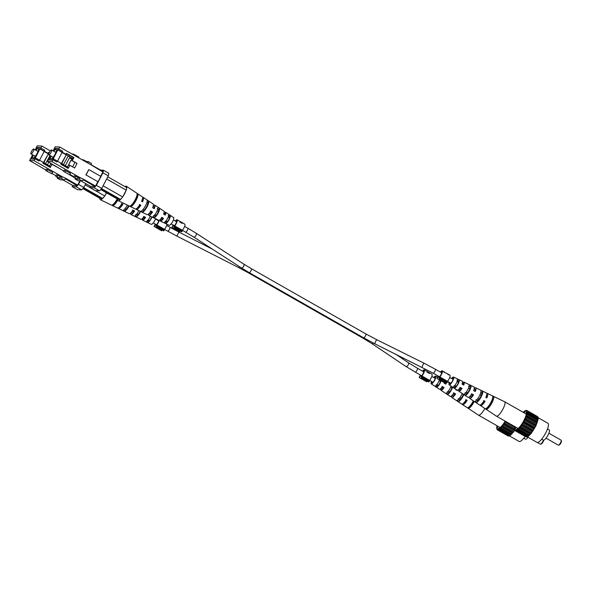 <?xml version="1.0" encoding="UTF-8"?>
<svg xmlns="http://www.w3.org/2000/svg" width="591" height="591" viewBox="0 0 591 591"><rect width="100%" height="100%" fill="white"/><g stroke="black" fill="none" stroke-linecap="round" stroke-linejoin="round"><path stroke-width="0.89" d="M70.462 173.281L64.345 170.009L63.577 171.464L69.701 174.737L70.462 173.281M75.737 176.288L74.407 175.741L73.646 177.197L77.362 179.11L78.13 177.655L75.737 176.288L74.968 177.743M78.13 177.655L80.295 177.765L83.567 179.243L95.55 186.069L97.862 181.673L85.872 174.847L97.862 181.673M67.477 166.972L53.286 158.802L52.104 161.705L80.295 177.765L79.046 179.199L77.362 179.11M52.104 161.705L47.457 161.454L63.843 170.962M69.878 174.404L73.905 176.702M75.183 178.201L75.027 178.984L76.712 179.073L73.646 177.197M53.197 150.845L55.155 146.79L59.802 147.041L87.993 163.101L88.273 161.616L91.391 163.397L91.11 164.874L87.993 163.101M88.273 161.616L86.596 161.528L86.279 162.126M50.678 155.891L48.565 159.917L52.296 160.117L57.704 149.819L57.948 148.54L55.044 148.385L53.293 150.904M68.231 155.921L72.767 158.499L72.331 159.319M62.077 152.412L66.155 154.731M64.389 165.214L63.961 166.019M57.541 161.055L62.099 152.36L57.785 149.9L58.479 148.91L62.646 151.111L62.121 152.116L65.956 154.303L66.48 153.298L73.417 157.501L72.892 158.506L69.051 156.32L69.583 155.315M53.286 158.802L57.785 149.9M57.453 161.003L56.928 162.008L53.094 159.821M73.417 157.501L73.912 157.531L72.265 160.671L77.059 163.397L74.636 168.021L69.841 165.288L68.194 168.428L60.762 164.195L61.287 163.19M66.48 153.298L73.912 157.531M100.669 176.317L102.937 172.011L91.11 164.874M59.802 147.041L58.812 148.925M98.069 181.688L100.839 176.413L88.849 169.587L85.872 174.847M47.457 161.454L50.575 155.839M90.327 186.224L90.068 187.583L94.213 187.805L96.363 185.338L102.952 172.786L103.447 170.23L100.529 170.068M91.14 164.719L103.033 171.493L102.937 172.011M95.55 186.069L95.121 186.564L83.205 179.775M80.989 180.912L90.475 186.313L95.121 186.564M96.363 185.338L101.733 188.396L108.323 175.845L102.952 172.786M103.447 170.23L108.81 173.289L108.323 175.845M90.068 187.583L95.432 190.642L99.584 190.863L94.213 187.805M101.733 188.396L99.584 190.863M75.027 178.984L78.145 180.757L82.164 180.972L79.046 179.199M83.412 179.546L82.164 180.972M88.849 169.587L86.079 174.855M58.479 148.91L62.646 151.111M76.438 163.367L77.059 163.397M65.956 154.303L69.051 156.32M57.955 149.915L62.121 152.116M86.596 161.528L82.873 159.622L82.644 160.058M72.582 154.325L72.811 153.889L74.134 154.428L78.928 157.162L78.618 157.76M69.701 174.737L63.577 171.464M51.55 149.937A2.815 0.739 119.7 0 1 51.646 149.966A2.815 0.739 119.7 0 1 50.981 152.618A2.815 0.739 119.7 0 1 48.95 154.886A2.815 0.739 119.7 0 1 48.854 154.857A2.815 0.739 119.7 0 1 49.518 152.205A2.815 0.739 119.7 0 1 51.55 149.937M51.011 156.083A5.43 1.426 -60.3 0 0 50.774 158.957A5.43 1.426 -60.3 0 0 50.959 159.009A5.43 1.426 -60.3 0 0 54.874 154.635A5.43 1.426 -60.3 0 0 56.152 149.523A5.43 1.426 -60.3 0 0 55.968 149.471A5.43 1.426 -60.3 0 0 53.796 151.193M50.708 155.913L48.92 159.932M57.63 149.959L57.837 148.666L55.015 148.511L53.33 150.919M48.669 159.792L52.355 160.006M72.826 159.6L69.442 157.871L65.313 165.739M72.73 158.565L68.201 155.987M61.759 163.5L66.362 154.746L61.479 163.308M65.985 154.724L62.04 152.478M52.318 159.991L57.593 149.944M63.473 164.616L68.275 155.839L66.362 154.746M62.306 163.855L63.665 164.623M66.584 167.512L67.411 167.09L68.556 167.741M71.688 158.949L67.411 167.09M72.634 166.876L74.983 162.399L71.149 160.213L68.6 164.83L69.738 165.48M68.726 164.837L69.768 165.428M153.63 215.405L155.344 216.299A4.196 1.101 -60.3 0 0 157.76 213.033A4.196 1.101 -60.3 0 0 158.809 209.694L157.169 208.667M132.17 204.272L132.34 204.36A5.134 1.345 -60.3 0 0 135.465 200.275A5.134 1.345 -60.3 0 0 136.765 196.005M142.793 209.783L143.842 210.33A4.662 1.219 -60.3 0 0 146.627 206.621A4.662 1.219 -60.3 0 0 147.787 202.824L146.937 202.292M165.14 221.359L166.854 222.246A3.723 0.975 -60.3 0 0 168.886 219.446A3.723 0.975 -60.3 0 0 169.831 216.579L168.191 215.552M163.692 213.949A3.923 1.027 119.7 0 1 164.823 213.211A3.923 1.027 119.7 0 1 164.963 213.248A3.923 1.027 119.7 0 1 164.933 214.88M152.995 206.747A4.396 1.152 119.7 0 1 153.771 206.377A4.396 1.152 119.7 0 1 153.926 206.422A4.396 1.152 119.7 0 1 153.845 208.416M142.342 199.337A4.891 1.285 119.7 0 1 142.039 201.546M139.254 204.589L140.2 205.136A4.891 1.285 119.7 0 1 137.577 207.7M150.373 211.002L152.027 211.955A4.396 1.152 119.7 0 1 149.722 214.09A4.396 1.152 119.7 0 1 149.582 214.053A4.396 1.152 119.7 0 1 149.383 213.085M161.483 217.407L163.138 218.367A3.923 1.027 119.7 0 1 161.203 220.096A3.923 1.027 119.7 0 1 161.077 220.066A3.923 1.027 119.7 0 1 161.033 218.611M159.526 208.335L157.908 207.256A5.747 1.507 119.7 0 1 156.534 212.103A5.747 1.507 119.7 0 1 152.892 216.816L154.635 217.651A5.622 1.47 -60.3 0 0 158.174 213.055A5.622 1.47 -60.3 0 0 159.526 208.335L158.809 209.694M137.836 193.885L136.913 193.272A7.447 1.95 119.7 0 1 135.213 199.699A7.447 1.95 119.7 0 1 130.256 205.949L131.254 206.429A7.373 1.936 -60.3 0 0 136.144 200.246A7.373 1.936 -60.3 0 0 137.836 193.885L136.816 195.835M148.681 201.11L147.07 200.031A6.627 1.736 119.7 0 1 145.519 205.698A6.627 1.736 119.7 0 1 141.197 211.209L142.941 212.043A6.494 1.707 -60.3 0 0 147.159 206.651A6.494 1.707 -60.3 0 0 148.681 201.11L147.787 202.824M170.356 215.582L168.745 214.503A4.868 1.278 119.7 0 1 167.541 218.507A4.868 1.278 119.7 0 1 164.594 222.415L166.337 223.243A4.743 1.241 -60.3 0 0 169.181 219.46A4.743 1.241 -60.3 0 0 170.356 215.582L169.831 216.579M169.107 225.237A4.462 1.167 -60.3 0 0 169.211 225.319A4.462 1.167 -60.3 0 0 169.344 225.348A4.462 1.167 -60.3 0 0 172.542 221.795A4.462 1.167 -60.3 0 0 173.628 217.569L165.561 212.221A5.112 1.337 119.7 0 1 165.258 215.072L163.626 214.119A5.245 1.374 -60.3 0 0 163.951 211.15L154.739 205.04A5.991 1.574 119.7 0 1 154.266 208.667L152.626 207.714A6.124 1.603 -60.3 0 0 153.121 203.976L143.214 197.401A6.929 1.817 119.7 0 1 142.564 201.849L141.626 201.309A7.003 1.832 -60.3 0 0 142.291 196.796L126.4 186.254A8.289 2.172 -60.3 0 0 126.082 186.15A8.289 2.172 -60.3 0 0 124.96 186.601M163.995 213.026A5.112 1.337 119.7 0 1 165.369 212.162A5.112 1.337 119.7 0 1 165.561 212.221M153.313 205.594A5.991 1.574 119.7 0 1 154.51 204.974A5.991 1.574 119.7 0 1 154.739 205.04M142.594 197.379A6.929 1.817 119.7 0 1 142.956 197.32A6.929 1.817 119.7 0 1 143.214 197.401M107.806 176.827L126.725 187.606L126.334 189.659A8.289 2.172 -60.3 0 0 126.4 186.254M122.906 196.515A8.289 2.172 -60.3 0 0 126.016 190.597L122.677 196.943L120.534 199.411L119.367 199.352L101.209 189.002M117.757 199.241A8.289 2.172 -60.3 0 0 118.193 200.659A8.289 2.172 -60.3 0 0 118.436 200.718A8.289 2.172 -60.3 0 0 122.256 197.431M118.193 200.659L135.361 208.955A7.003 1.832 -60.3 0 0 135.575 209.007A7.003 1.832 -60.3 0 0 139.89 204.619L140.821 205.166A6.929 1.817 119.7 0 1 136.565 209.487A6.929 1.817 119.7 0 1 136.358 209.436A6.929 1.817 119.7 0 1 136.026 208.919M136.358 209.436L147.063 214.614A6.124 1.603 -60.3 0 0 147.24 214.659A6.124 1.603 -60.3 0 0 150.89 211.024L152.522 211.977A5.991 1.574 119.7 0 1 148.984 215.501A5.991 1.574 119.7 0 1 148.806 215.456A5.991 1.574 119.7 0 1 148.548 213.949M148.806 215.456L158.757 220.266A5.245 1.374 -60.3 0 0 158.913 220.303A5.245 1.374 -60.3 0 0 161.882 217.429L163.522 218.382A5.112 1.337 119.7 0 1 160.656 221.145A5.112 1.337 119.7 0 1 160.501 221.108A5.112 1.337 119.7 0 1 160.39 219.35M168.479 216.35L168.753 216.52A3.723 0.975 -60.3 0 0 168.243 217.045M166.019 220.953A3.723 0.975 -60.3 0 0 165.82 221.714M126.334 189.659L126.016 190.597M103.1 185.788L122.677 196.943M126.238 190.162L106.661 179.007M120.534 199.411L101.556 188.603M119.367 199.352A2.017 0.532 119.7 0 1 119.035 199.433A2.017 0.532 119.7 0 1 118.954 199.33M100.736 189.548L117.794 199.263L118.835 199.322M132.34 204.36L131.254 206.429M143.842 210.33L142.941 212.043M155.344 216.299L154.635 217.651M166.854 222.246L166.337 223.243M140.2 205.136L140.821 205.166M152.027 211.955L152.522 211.977M163.138 218.367L163.522 218.382M561.28 440.391L561.45 441.122A2.29 0.598 119.7 0 1 560.881 442.984A2.29 0.598 119.7 0 1 559.271 444.942L558.554 445.171A2.859 0.746 -60.3 0 0 560.571 442.725A2.859 0.746 -60.3 0 0 561.28 440.391A2.859 0.746 -60.3 0 0 561.154 440.192L548.899 433.21M547.502 428.963L549.216 429.938A5.858 1.537 119.7 0 1 548.02 435.124A5.858 1.537 119.7 0 1 543.417 440.125L541.703 439.143M515.522 427.027A10.003 2.623 -60.3 0 0 516.202 429.332A10.003 2.623 -60.3 0 0 523.811 420.711A10.003 2.623 -60.3 0 0 526.056 412.03A10.003 2.623 -60.3 0 0 523.737 412.621M538.135 417.697L547.931 423.282A11.007 2.889 119.7 0 1 545.678 433.018A11.007 2.889 119.7 0 1 537.034 442.408L527.231 436.823M547.805 428.098L548.145 426.931M537.67 417.106L537.721 416.677L526.699 410.39L524.586 410.996L523.146 412.289M538.017 418.642L538.216 417.416L526.803 411.277L526.699 410.39M514.946 426.695L514.562 428.593L515.116 430.713L515.596 430.337L516.002 430.765L517.007 429.938L528.251 436.394L531.346 433.233L536 425.675L538.275 418.797L526.987 412.415L527.187 411.129M516.002 430.765L527.032 437.045L527.985 436.247M515.116 430.713L526.145 436.993L526.485 436.734M517.221 430.115L520.316 426.953L523.567 422.077L526.108 416.788L527.253 412.518M515.167 430.285L514.621 429.975M515.596 430.337L515.965 430.543M516.549 430.182L527.578 436.461M529.721 435.094L518.691 428.815M518.344 428.881L529.373 435.161M517.797 429.362L528.819 435.648M531.346 433.233L520.316 426.953M519.866 427.256L530.888 433.535M519.253 427.95L530.282 434.23M533.008 430.935L521.979 424.656M521.447 425.173L532.476 431.452M520.826 426.03L531.856 432.317M534.596 428.357L523.567 422.077M522.998 422.772L534.028 429.059M522.407 423.74L533.429 430.019M536 425.675L524.978 419.396M524.409 420.223L535.431 426.51M523.877 421.228L534.907 427.515M537.13 423.075L526.108 416.788M525.576 417.697L536.598 423.983M525.148 418.672L536.177 424.959M537.906 420.726L526.884 414.446M526.426 415.37L537.455 421.649M526.138 416.249L537.16 422.528M526.899 413.39L537.928 419.669M526.758 414.114L537.788 420.393M526.965 411.897L537.995 418.184M526.618 410.996L526.987 411.21M526.359 410.656L525.813 410.346M546.069 438.175L558.325 445.163A2.859 0.746 -60.3 0 0 558.554 445.171M449.16 384.815L457.227 390.156A5.112 1.337 -60.3 0 0 457.419 390.223A5.112 1.337 -60.3 0 0 460.286 387.46L462.007 388.42A5.245 1.374 119.7 0 1 459.037 391.294A5.245 1.374 119.7 0 1 458.838 391.227L468.057 397.337A5.991 1.574 -60.3 0 0 468.279 397.411A5.991 1.574 -60.3 0 0 471.825 393.894L473.546 394.847A6.124 1.603 119.7 0 1 469.897 398.482A6.124 1.603 119.7 0 1 469.668 398.408L479.574 404.975A6.929 1.817 -60.3 0 0 479.833 405.057A6.929 1.817 -60.3 0 0 484.095 400.735L485.078 401.282A7.003 1.832 119.7 0 1 480.764 405.67A7.003 1.832 119.7 0 1 480.498 405.589L496.396 416.13A8.289 2.172 -60.3 0 0 496.425 416.145A8.289 2.172 -60.3 0 0 496.706 416.227A8.289 2.172 -60.3 0 0 502.934 409.075A8.289 2.172 -60.3 0 0 504.633 401.74A8.289 2.172 -60.3 0 0 504.603 401.725L487.427 393.421A7.003 1.832 119.7 0 1 486.814 397.972L485.839 397.418A6.929 1.817 -60.3 0 0 486.43 392.941L475.725 387.77A6.124 1.603 119.7 0 1 475.282 391.538L473.568 390.577A5.991 1.574 -60.3 0 0 473.989 386.928L464.031 382.118A5.245 1.374 119.7 0 1 463.75 385.103L462.029 384.143A5.112 1.337 -60.3 0 0 462.288 381.276L453.578 377.065A4.462 1.167 119.7 0 1 452.566 381.239A4.462 1.167 119.7 0 1 449.33 384.867A4.462 1.167 119.7 0 1 449.16 384.815A4.462 1.167 119.7 0 1 449.396 382.407M468.523 386.145L470.237 387.031A4.263 1.116 -60.3 0 1 469.165 390.437A4.263 1.116 -60.3 0 1 466.698 393.769L465.058 392.742M487.863 406.948L488.055 407.066A5.171 1.359 -60.3 0 0 491.247 402.877A5.171 1.359 -60.3 0 0 492.51 398.593L493.611 396.495A7.447 1.95 -60.3 0 1 491.904 402.914A7.447 1.95 -60.3 0 1 486.954 409.164L486.031 408.551A7.373 1.936 119.7 0 0 490.922 402.368A7.373 1.936 119.7 0 0 492.613 396.014L493.611 396.495M480.815 392.52L481.739 393A4.728 1.241 -60.3 0 1 480.572 396.864A4.728 1.241 -60.3 0 1 477.727 400.639L476.087 399.619M457.013 380.19L458.727 381.077A3.79 0.997 -60.3 0 1 457.766 384.01A3.79 0.997 -60.3 0 1 455.676 386.883L454.036 385.857M462.007 388.42L459.909 387.437M461.608 388.398A3.989 1.049 119.7 0 1 459.613 390.193A3.989 1.049 119.7 0 1 459.473 390.149A3.989 1.049 119.7 0 1 459.466 388.597M473.546 394.847L471.33 393.865M473.029 394.825A4.462 1.167 119.7 0 1 470.665 397.019A4.462 1.167 119.7 0 1 470.502 396.975A4.462 1.167 119.7 0 1 470.333 395.918M485.078 401.282L483.468 400.705M484.443 401.252A4.935 1.293 119.7 0 1 481.731 403.852M486.563 395.372A4.935 1.293 119.7 0 1 486.282 397.669M473.93 389.609A4.462 1.167 119.7 0 1 474.78 389.181A4.462 1.167 119.7 0 1 474.92 389.218A4.462 1.167 119.7 0 1 474.846 391.294M462.088 383.995A3.989 1.049 119.7 0 1 463.3 383.175A3.989 1.049 119.7 0 1 463.425 383.212A3.989 1.049 119.7 0 1 463.403 384.911M449.64 382.547A3.576 0.938 -60.3 0 0 449.611 384.047A3.576 0.938 -60.3 0 0 449.744 384.084A3.576 0.938 -60.3 0 0 452.322 381.195A3.576 0.938 -60.3 0 0 453.149 377.841A3.576 0.938 -60.3 0 0 453.038 377.812A3.576 0.938 -60.3 0 0 451.871 378.632M466.698 393.769L465.959 395.18A5.747 1.507 -60.3 0 0 469.601 390.459A5.747 1.507 -60.3 0 0 470.975 385.62L470.237 387.031M465.959 395.18L464.341 394.101A5.622 1.47 119.7 0 0 467.88 389.506A5.622 1.47 119.7 0 0 469.232 384.785L470.975 385.62M477.727 400.639L476.804 402.405A6.627 1.736 -60.3 0 0 481.118 396.893A6.627 1.736 -60.3 0 0 482.67 391.227L481.739 393M476.804 402.405L475.186 401.333A6.494 1.707 119.7 0 0 479.404 395.933A6.494 1.707 119.7 0 0 480.926 390.392L482.67 391.227M455.676 386.883L455.122 387.94A4.868 1.278 -60.3 0 0 458.077 384.032A4.868 1.278 -60.3 0 0 459.281 380.028L458.727 381.077M455.122 387.94L453.511 386.854A4.743 1.241 119.7 0 0 456.363 383.071A4.743 1.241 119.7 0 0 457.537 379.193L459.281 380.028M451.627 378.491A4.462 1.167 119.7 0 1 453.445 377.028A4.462 1.167 119.7 0 1 453.578 377.065M486.77 393.466A7.003 1.832 119.7 0 1 487.22 393.37A7.003 1.832 119.7 0 1 487.427 393.421M474.241 388.435A6.124 1.603 119.7 0 1 475.548 387.726A6.124 1.603 119.7 0 1 475.725 387.77M462.398 383.027A5.245 1.374 119.7 0 1 463.876 382.074A5.245 1.374 119.7 0 1 464.031 382.118M480.498 405.589A7.003 1.832 119.7 0 1 480.195 404.998M469.668 398.408A6.124 1.603 119.7 0 1 469.476 396.79M458.838 391.227A5.245 1.374 119.7 0 1 458.793 389.358M457.308 380.848L457.648 381.018A3.79 0.997 -60.3 0 0 457.079 381.601M454.856 385.509A3.79 0.997 -60.3 0 0 454.649 386.241M488.055 407.066L486.954 409.164M158.802 220.28A3.147 0.827 119.7 0 1 156.349 224.89L156.031 226.538L163.707 230.904L164.313 230.209L156.645 225.836L156.031 226.538M162.274 230.091L161.661 230.8L153.992 226.427L154.879 224.846A4.285 1.123 119.7 0 1 155.145 224.004M159.304 220.214A4.285 1.123 119.7 0 1 156.814 224.949L164.483 229.315L164.313 230.209M167.046 224.27A4.285 1.123 119.7 0 1 164.483 229.315L167.726 231.17A2.253 0.591 -60.3 0 0 169.491 229.249A2.253 0.591 -60.3 0 0 169.949 227.254L166.706 225.407M156.814 224.949L156.645 225.836M153.992 226.427L155.381 224.839L156.26 225.341M155.381 224.839A3.147 0.827 119.7 0 1 155.477 224.188M157.708 220.28A3.147 0.827 119.7 0 1 158.093 219.941M175.608 221.241A3.147 0.827 119.7 0 1 176.45 220.716A3.147 0.827 119.7 0 1 176.554 220.746A3.147 0.827 119.7 0 1 176.199 222.94A3.147 0.827 119.7 0 1 174.256 225.851L173.939 227.498L181.607 231.871L182.22 231.17L174.544 226.804L173.939 227.498M180.181 231.051L179.568 231.761L171.9 227.387L172.786 225.806A4.285 1.123 119.7 0 1 173.052 224.964M175.283 221.049A4.285 1.123 119.7 0 1 176.975 219.712A4.285 1.123 119.7 0 1 177.123 219.756A4.285 1.123 119.7 0 1 176.886 222.15A4.285 1.123 119.7 0 1 174.714 225.91L182.39 230.283L182.22 231.17M184.643 224.085A4.285 1.123 119.7 0 1 184.791 224.129A4.285 1.123 119.7 0 1 184.555 226.523A4.285 1.123 119.7 0 1 182.39 230.283L193.493 236.88A2.253 1.315 122.9 0 0 195.998 235.41A2.253 1.315 122.9 0 0 195.939 233.105L187.857 228.215A2.253 0.591 119.7 0 1 187.399 230.209A2.253 0.591 119.7 0 1 185.626 232.13M181.762 222.445L182.641 223.095M182.523 223.191L179.849 222.164A4.285 1.123 -60.3 0 0 179.671 221.211L177.123 219.756M174.714 225.91L174.544 226.804M171.9 227.387L173.281 225.799L174.168 226.301M173.281 225.799A3.147 0.827 119.7 0 1 173.385 225.156M179.878 221.662L180.011 221.418A4.285 1.123 119.7 0 1 180.1 221.455A4.285 1.123 119.7 0 1 180.314 222.046L182.205 222.726L181.208 222.098L182.205 222.726L181.836 223.494M181.932 223.243L182.154 222.829M422.831 371.325A3.147 0.827 119.7 0 1 423.666 370.808A3.147 0.827 119.7 0 1 423.777 370.838A3.147 0.827 119.7 0 1 423.415 373.024A3.147 0.827 119.7 0 1 421.472 375.935L421.161 377.583L428.83 381.956L429.435 381.254L421.767 376.888L421.161 377.583M427.404 381.143L426.791 381.845L419.115 377.472L420.002 375.891A4.285 1.123 119.7 0 1 420.275 375.049M422.499 371.141A4.285 1.123 119.7 0 1 424.198 369.803A4.285 1.123 119.7 0 1 424.338 369.84A4.285 1.123 119.7 0 1 424.102 372.234A4.285 1.123 119.7 0 1 421.937 375.994L429.605 380.368L429.435 381.254M431.866 374.169A4.285 1.123 119.7 0 1 432.014 374.214A4.285 1.123 119.7 0 1 431.777 376.607A4.285 1.123 119.7 0 1 429.605 380.368L433.004 382.303M428.985 372.529L429.856 373.18M429.738 373.276L427.071 372.256A4.285 1.123 -60.3 0 0 426.887 371.296L424.338 369.84M421.937 375.994L421.767 376.888M419.115 377.472L420.504 375.883L421.39 376.386M420.504 375.883A3.147 0.827 119.7 0 1 420.6 375.241M427.101 371.754L427.227 371.503A4.285 1.123 119.7 0 1 427.323 371.54A4.285 1.123 119.7 0 1 427.537 372.131L429.428 372.81L428.431 372.182L429.428 372.81L429.059 373.586M429.155 373.327L429.376 372.914M440.738 372.286A3.147 0.827 119.7 0 1 441.573 371.769A3.147 0.827 119.7 0 1 441.676 371.798A3.147 0.827 119.7 0 1 441.322 373.985A3.147 0.827 119.7 0 1 439.379 376.895L439.061 378.543L446.737 382.916L447.343 382.214L439.667 377.848L439.061 378.543M445.304 382.104L444.691 382.805L437.022 378.432L437.909 376.851A4.285 1.123 119.7 0 1 438.175 376.009M440.406 372.101A4.285 1.123 119.7 0 1 442.098 370.764A4.285 1.123 119.7 0 1 442.245 370.801A4.285 1.123 119.7 0 1 442.009 373.194A4.285 1.123 119.7 0 1 439.837 376.955L447.513 381.328L447.343 382.214M444.595 372.456L447.121 373.578L448.525 374.908L447.21 373.675M449.773 375.13A4.285 1.123 119.7 0 1 449.914 375.174A4.285 1.123 119.7 0 1 449.677 377.568A4.285 1.123 119.7 0 1 447.513 381.328L450.903 383.263M449.914 375.174L447.335 373.719M444.558 372.16L443.981 372.315M439.837 376.955L439.667 377.848M437.022 378.432L438.411 376.844L439.29 377.346M438.411 376.844A3.147 0.827 119.7 0 1 438.507 376.201M52.562 172.321L46.438 169.048L45.677 170.504L51.794 173.776L52.562 172.321M57.829 175.328L56.5 174.781L55.739 176.236L59.462 178.15L60.223 176.687L57.829 175.328L57.061 176.783M60.223 176.687L62.387 176.805L65.66 178.283L77.65 185.109L79.881 180.853M49.57 166.012L35.379 157.841L34.197 160.745L62.387 176.805L61.139 178.238L59.462 178.15M34.197 160.745L29.55 160.493L45.935 170.001M51.971 173.444L56.005 175.734M57.275 177.241L57.128 178.024L58.804 178.113L55.739 176.236M35.29 149.885L37.248 145.829L41.895 146.08L50.368 150.904M32.771 154.931L30.658 158.957L34.389 159.156L39.796 148.858L40.04 147.58L37.137 147.425L35.386 149.944M44.17 151.451L48.248 153.771M46.482 164.246L46.061 165.059M39.634 160.095L44.199 151.399L39.885 148.939L40.58 147.949L44.746 150.151L44.214 151.156L48.048 153.335L48.58 152.33L49.238 152.759M35.379 157.841L39.885 148.939M39.545 160.043L39.021 161.048L35.187 158.861M48.58 152.33L49.252 152.722M41.895 146.08L40.905 147.964M56.788 166.95L51.934 164.328L50.287 167.467L42.855 163.234L43.387 162.23M73.676 177.137L69.442 174.729M29.55 160.493L32.675 154.879M72.42 185.264L72.161 186.623L76.313 186.845L78.455 184.377L80.302 180.876M77.65 185.109L77.222 185.604L65.306 178.814M63.089 179.952L72.567 185.352L77.222 185.604M78.455 184.377L83.826 187.436L85.813 183.661M72.161 186.623L77.532 189.681L81.676 189.903L76.313 186.845M83.826 187.436L81.676 189.903M57.128 178.024L60.245 179.797L64.256 180.011L61.139 178.238M65.505 178.585L64.256 180.011M69.649 174.737L73.72 177.056M40.58 147.949L44.746 150.151M48.048 153.335L48.824 153.845M40.048 148.947L44.214 151.156M51.794 173.776L45.677 170.504M33.643 148.976A2.815 0.739 119.7 0 1 33.739 149.006A2.815 0.739 119.7 0 1 33.074 151.658A2.815 0.739 119.7 0 1 31.05 153.926A2.815 0.739 119.7 0 1 30.954 153.896A2.815 0.739 119.7 0 1 31.611 151.244A2.815 0.739 119.7 0 1 33.643 148.976M33.103 155.123A5.43 1.426 -60.3 0 0 32.867 157.996A5.43 1.426 -60.3 0 0 33.052 158.048A5.43 1.426 -60.3 0 0 36.967 153.675A5.43 1.426 -60.3 0 0 38.245 148.563A5.43 1.426 -60.3 0 0 38.06 148.511A5.43 1.426 -60.3 0 0 35.896 150.232M32.8 154.953L31.013 158.972M39.723 148.998L39.937 147.706L37.115 147.551L35.423 149.959M30.769 158.831L34.448 159.045M48.735 162.244L47.406 164.778M43.86 162.54L48.455 153.786L43.571 162.348M48.078 153.763L44.14 151.518M34.418 159.031L39.693 148.984M45.573 163.655L50.028 155.529M44.406 162.894L45.758 163.663M48.684 166.551L49.511 166.13L50.649 166.78M50.856 163.559L49.511 166.13M50.952 163.618L51.838 164.52M50.819 163.877L51.86 164.468M135.731 214.444L137.444 215.338A4.196 1.101 -60.3 0 0 140.222 211.305M114.262 203.304L114.432 203.4A5.134 1.345 -60.3 0 0 117.631 199.174M124.886 208.822L125.935 209.369A4.662 1.219 -60.3 0 0 128.683 205.727M147.24 220.399L148.954 221.285A3.723 0.975 -60.3 0 0 151.695 216.853L151.658 216.831M121.347 203.629L122.293 204.176A4.891 1.285 119.7 0 1 119.67 206.739M132.465 210.041L134.12 210.994A4.396 1.152 119.7 0 1 131.815 213.129A4.396 1.152 119.7 0 1 131.675 213.092A4.396 1.152 119.7 0 1 131.475 212.125M143.583 216.446L145.238 217.407A3.923 1.027 119.7 0 1 143.295 219.135A3.923 1.027 119.7 0 1 143.177 219.106A3.923 1.027 119.7 0 1 143.125 217.651M138.87 210.655A5.747 1.507 119.7 0 1 134.984 215.855L136.728 216.69A5.622 1.47 -60.3 0 0 140.577 211.475M117.203 198.931A7.447 1.95 119.7 0 1 112.356 204.988L113.346 205.469A7.373 1.936 -60.3 0 0 117.801 200.09M127.412 205.114A6.627 1.736 119.7 0 1 123.297 210.248L125.033 211.083A6.494 1.707 -60.3 0 0 129.119 205.941M150.284 216.166A4.868 1.278 119.7 0 1 146.686 221.455L148.43 222.282A4.743 1.241 -60.3 0 0 151.976 216.986M151.2 224.277A4.462 1.167 -60.3 0 0 151.311 224.358A4.462 1.167 -60.3 0 0 151.444 224.388A4.462 1.167 -60.3 0 0 155.588 218.736M106.446 192.799L104.999 195.555A8.289 2.172 -60.3 0 0 106.609 192.895M99.849 198.28A8.289 2.172 -60.3 0 0 100.285 199.699A8.289 2.172 -60.3 0 0 100.529 199.758A8.289 2.172 -60.3 0 0 104.348 196.471L102.627 198.45L101.467 198.384L83.301 188.041M100.285 199.699L117.461 207.995A7.003 1.832 -60.3 0 0 117.668 208.047A7.003 1.832 -60.3 0 0 121.982 203.659L122.921 204.205A6.929 1.817 119.7 0 1 118.658 208.527A6.929 1.817 119.7 0 1 118.451 208.475A6.929 1.817 119.7 0 1 118.119 207.958M118.451 208.475L129.156 213.654A6.124 1.603 -60.3 0 0 129.34 213.698A6.124 1.603 -60.3 0 0 132.982 210.064L134.622 211.017A5.991 1.574 119.7 0 1 131.076 214.54A5.991 1.574 119.7 0 1 130.899 214.496A5.991 1.574 119.7 0 1 130.648 212.989M130.899 214.496L140.857 219.305A5.245 1.374 -60.3 0 0 141.013 219.342A5.245 1.374 -60.3 0 0 143.982 216.469L145.615 217.422A5.112 1.337 119.7 0 1 142.749 220.184A5.112 1.337 119.7 0 1 142.594 220.148A5.112 1.337 119.7 0 1 142.49 218.389M148.112 219.992A3.723 0.975 -60.3 0 0 147.913 220.753M104.999 195.555L104.348 196.471M85.2 184.828L104.777 195.983M102.627 198.45L83.649 187.643M101.467 198.384A2.017 0.532 119.7 0 1 101.127 198.473A2.017 0.532 119.7 0 1 101.046 198.362M82.829 188.581L99.886 198.303L100.928 198.362M114.432 203.4L113.346 205.469M125.935 209.369L125.033 211.083M137.444 215.338L136.728 216.69M148.954 221.285L148.43 222.282M122.293 204.176L122.921 204.205M134.12 210.994L134.622 211.017M145.238 217.407L145.615 217.422M543.55 440.169A2.29 0.598 119.7 0 1 542.981 442.024A2.29 0.598 119.7 0 1 541.363 443.981L540.647 444.21A2.859 0.746 -60.3 0 0 542.664 441.758A2.859 0.746 -60.3 0 0 543.336 440.073M497.622 426.067A10.003 2.623 -60.3 0 0 498.294 428.372A10.003 2.623 -60.3 0 0 505.15 421.117M497.038 425.734L496.654 427.633L497.208 429.753L497.696 429.376L498.095 429.797L499.1 428.977L510.343 435.434L514.924 430.145M498.095 429.797L509.124 436.084L510.077 435.286M497.208 429.753L508.238 436.032L508.578 435.774M499.321 429.155L502.409 425.993L505.497 421.317M497.267 429.325L496.721 429.014M498.641 429.221L509.671 435.501M511.813 434.134L500.791 427.854M500.444 427.921L511.466 434.2M499.89 428.401L510.92 434.688M513.439 432.272L502.409 425.993M501.958 426.288L512.988 432.575M501.353 426.99L512.375 433.269M514.695 429.738L504.071 423.695M503.547 424.212L514.569 430.492M502.919 425.069L513.948 431.349M505.091 421.811L514.968 427.433M504.5 422.779L514.584 428.527M525.126 436.417A11.007 2.889 119.7 0 1 519.127 441.447L509.331 435.863M528.088 437.31A5.858 1.537 119.7 0 1 525.51 439.165L523.796 438.182M537.455 442.511L540.418 444.203A2.859 0.746 -60.3 0 0 540.647 444.21M447.151 391.781L448.798 392.808A4.263 1.116 -60.3 0 0 452.278 386.876M469.963 405.987L470.155 406.106A5.171 1.359 -60.3 0 0 473.738 401.104M458.18 398.659L459.82 399.679A4.728 1.241 -60.3 0 0 463.41 394.263M436.128 384.896L437.768 385.923A3.79 0.997 -60.3 0 0 440.79 380.582M433.72 377.531A4.462 1.167 119.7 0 1 435.537 376.068A4.462 1.167 119.7 0 1 435.67 376.105A4.462 1.167 119.7 0 1 434.658 380.279A4.462 1.167 119.7 0 1 431.43 383.906A4.462 1.167 119.7 0 1 431.26 383.855L439.32 389.196A5.112 1.337 -60.3 0 0 439.512 389.262A5.112 1.337 -60.3 0 0 442.386 386.499L443.701 387.437L442.002 386.477M443.701 387.437A3.989 1.049 119.7 0 1 441.713 389.233A3.989 1.049 119.7 0 1 441.566 389.188A3.989 1.049 119.7 0 1 441.558 387.637M444.1 387.46A5.245 1.374 119.7 0 1 441.13 390.333A5.245 1.374 119.7 0 1 440.938 390.267L450.15 396.376A5.991 1.574 -60.3 0 0 450.379 396.45A5.991 1.574 -60.3 0 0 453.918 392.934L455.122 393.865L453.423 392.904M455.122 393.865A4.462 1.167 119.7 0 1 452.758 396.059A4.462 1.167 119.7 0 1 452.603 396.014A4.462 1.167 119.7 0 1 452.433 394.958M455.639 393.887A6.124 1.603 119.7 0 1 451.997 397.521A6.124 1.603 119.7 0 1 451.76 397.447L461.667 404.015A6.929 1.817 -60.3 0 0 461.933 404.096A6.929 1.817 -60.3 0 0 466.188 399.775L467.171 400.321L466.535 400.292L465.568 399.745M466.535 400.292A4.935 1.293 119.7 0 1 463.832 402.892M445.171 382.251A3.989 1.049 119.7 0 1 445.392 382.214A3.989 1.049 119.7 0 1 445.518 382.251A3.989 1.049 119.7 0 1 445.503 383.951M431.74 381.579A3.576 0.938 -60.3 0 0 431.711 383.086A3.576 0.938 -60.3 0 0 431.836 383.123A3.576 0.938 -60.3 0 0 434.422 380.235A3.576 0.938 -60.3 0 0 435.242 376.881A3.576 0.938 -60.3 0 0 435.131 376.851A3.576 0.938 -60.3 0 0 433.964 377.671M448.798 392.808L448.052 394.219A5.747 1.507 -60.3 0 0 452.721 387.171M448.052 394.219L446.441 393.141A5.622 1.47 119.7 0 0 451.051 386.063M470.155 406.106L469.047 408.204A7.447 1.95 -60.3 0 0 474.255 401.452M469.047 408.204L468.124 407.591A7.373 1.936 119.7 0 0 473.317 400.824M459.82 399.679L458.897 401.444A6.627 1.736 -60.3 0 0 463.876 394.566M458.897 401.444L457.279 400.373A6.494 1.707 119.7 0 0 462.221 393.473M437.768 385.923L437.222 386.972A4.868 1.278 -60.3 0 0 441.145 380.789M437.222 386.972L435.611 385.893A4.743 1.241 119.7 0 0 439.431 379.806M467.171 400.321A7.003 1.832 119.7 0 1 462.856 404.709A7.003 1.832 119.7 0 1 462.59 404.628A7.003 1.832 119.7 0 1 462.295 404.037M462.59 404.628L478.488 415.17A8.289 2.172 -60.3 0 0 478.518 415.185A8.289 2.172 -60.3 0 0 478.799 415.266A8.289 2.172 -60.3 0 0 484.842 408.47M457.523 390.215A6.124 1.603 119.7 0 1 457.382 390.577L455.661 389.617A5.991 1.574 -60.3 0 0 455.816 389.225M446.308 382.673A5.245 1.374 119.7 0 1 445.843 384.143L444.122 383.182A5.112 1.337 -60.3 0 0 444.336 382.599M431.26 383.855A4.462 1.167 119.7 0 1 431.489 381.446M451.76 397.447A6.124 1.603 119.7 0 1 451.576 395.83M440.938 390.267A5.245 1.374 119.7 0 1 440.886 388.398M439.409 379.887L439.741 380.057A3.79 0.997 -60.3 0 0 439.179 380.641M436.948 384.549A3.79 0.997 -60.3 0 0 436.749 385.28M363.014 337.476A2.253 0.591 119.7 0 1 362.379 337.786L247.939 272.584A2.253 0.591 -60.3 0 0 248.575 272.274M247.939 272.584L238.978 267.76L239.355 266.6M238.978 267.76L176.872 236.097L178.91 232.086L169.949 227.254M395.475 354.046L408.122 362.534A2.253 1.455 123.9 0 1 408.27 364.898A2.253 1.455 123.9 0 1 405.611 366.272L421.605 375.81M408.122 362.534L417.482 368.282A2.253 0.591 119.7 0 1 417.017 370.269A2.253 0.591 119.7 0 1 415.251 372.19M373.586 343.164A2.253 1.455 123.9 0 1 371.739 343.526L405.611 366.272M195.939 233.105L243.61 263.992A2.253 1.315 122.9 0 1 243.669 266.297A2.253 1.315 122.9 0 1 241.165 267.767L249.247 272.658A2.253 0.591 119.7 0 0 251.012 270.737A2.253 0.591 119.7 0 0 251.47 268.742L365.918 333.945A2.253 0.591 -60.3 0 1 365.452 335.932A2.253 0.591 -60.3 0 1 363.687 337.853L249.247 272.658M441.736 372.855L435.382 369.242A2.253 0.591 -60.3 0 1 434.924 371.229A2.253 0.591 -60.3 0 1 433.159 373.15L374.908 343.829A2.253 0.392 -63.6 0 1 375.691 341.384A2.253 0.392 -63.6 0 1 376.91 339.795L365.918 333.945M422.159 367.299A2.253 0.392 -63.6 0 1 422.934 364.854A2.253 0.392 -63.6 0 1 424.161 363.266L435.382 369.242M84.195 160.161L83.885 160.759M74.134 154.428L73.823 155.027M64.907 172.011L65.667 170.555M46.999 171.05L47.768 169.595M212.553 249.232L178.91 232.086M158.706 220.849L155.485 219.017M417.482 368.282L423.828 371.894M431.836 376.46L435.227 378.388M439.143 380.619L440.568 381.431M450.63 387.164L451.96 387.925M462.118 393.709L463.351 394.411M436.919 384.534L438.337 385.347M441.802 387.319L443.191 388.11M448.406 391.079L449.736 391.833M453.29 393.865L454.582 394.596M459.887 397.617L461.128 398.327M465.501 400.824L465.967 401.082M362.379 337.786L371.739 343.526M156.482 224.765L153.261 222.925M149.464 220.768L148.09 219.985M144.721 218.064L143.391 217.303M138.324 214.422L137.046 213.691M133.588 211.718L132.347 211.009M176.872 236.097L167.726 231.17M241.165 267.767L193.493 236.88M174.382 225.725L171.161 223.886M167.364 221.728L165.997 220.945M162.628 219.025L161.299 218.271M156.231 215.383L154.953 214.651M151.488 212.679L150.247 211.97M433.159 373.15L439.505 376.77M454.819 385.495L456.245 386.307M459.709 388.28L461.091 389.07M466.306 392.04L467.636 392.793M471.197 394.825L472.49 395.556M477.794 398.578L479.028 399.287M483.408 401.784L483.874 402.05M449.736 377.42L453.134 379.356M457.05 381.579L458.476 382.392M468.537 388.124L469.867 388.885M480.018 394.67L481.259 395.372M376.91 339.795L424.161 363.266M374.908 343.829L363.687 337.853M187.857 228.215L184.614 226.368M176.613 221.81L173.392 219.978M169.595 217.813L168.228 217.03M158.462 211.467L157.184 210.743M243.61 263.992L251.47 268.742M51.646 149.966L55.916 152.397M48.854 154.857L53.124 157.287M169.211 225.319L160.501 221.108M119.035 199.433L101.046 189.186M504.633 401.74L526.285 414.077M496.425 416.145L518.078 428.482M182.353 222.741L184.791 224.129M180.1 221.455L181.792 222.415M429.576 372.825L432.014 374.214M427.323 371.54L429.014 372.507M442.245 370.801L444.484 372.079M33.739 149.006L38.009 151.436M30.954 153.896L35.224 156.327M151.311 224.358L142.594 220.148M101.127 198.473L83.139 188.226M435.67 376.105L437.709 377.088M447.424 381.779L449.293 382.687M478.518 415.185L500.171 427.522"/></g></svg>
